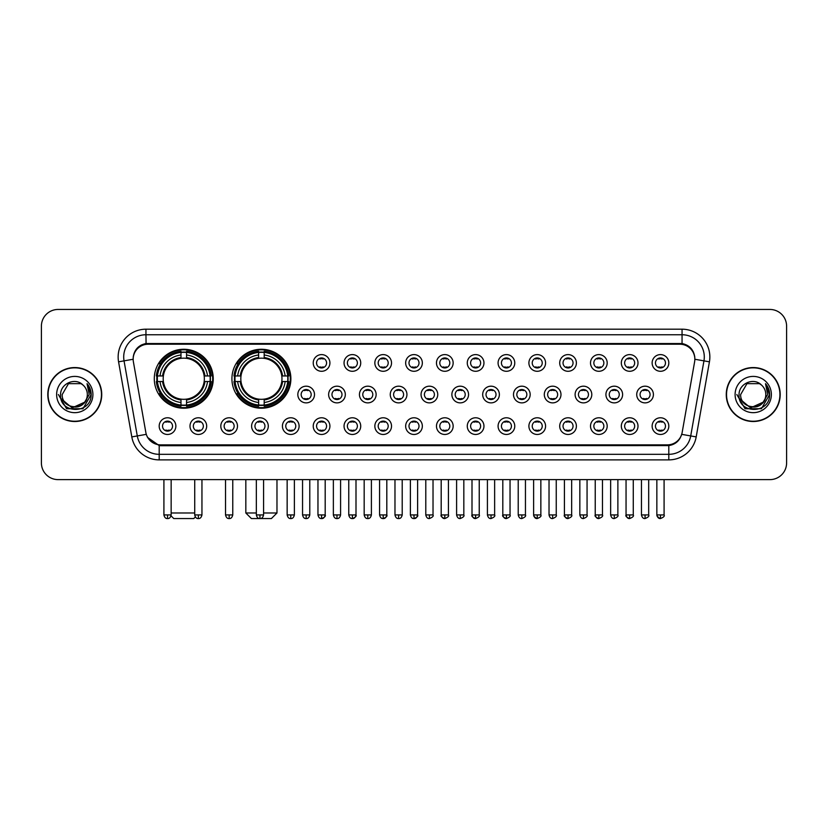<?xml version="1.0" encoding="UTF-8"?>
<svg xmlns="http://www.w3.org/2000/svg" width="828" height="828" viewBox="0 0 828 828"><rect width="100%" height="100%" fill="white"/><g stroke="black" fill="none" stroke-linecap="round" stroke-linejoin="round"><path stroke-width="1.24" d="M231.923 378.738A29.477 29.477 0 0 0 261.4 408.214A29.477 29.477 0 0 0 290.876 378.738A29.477 29.477 0 0 0 261.4 349.271A29.477 29.477 0 0 0 231.923 378.738M154.287 378.738A29.477 29.477 0 0 0 183.764 408.214A29.477 29.477 0 0 0 213.241 378.738A29.477 29.477 0 0 0 183.764 349.271A29.477 29.477 0 0 0 154.287 378.738M206.679 426.12A8.342 8.342 0 0 1 198.337 434.462A8.342 8.342 0 0 1 189.995 426.12A8.342 8.342 0 0 1 198.337 417.778A8.342 8.342 0 0 1 206.679 426.12M193.328 426.12A5.009 5.009 0 0 0 198.337 431.129A5.009 5.009 0 0 0 203.346 426.12A5.009 5.009 0 0 0 198.337 421.121A5.009 5.009 0 0 0 193.328 426.12M237.491 426.12A8.342 8.342 0 0 1 229.149 434.462A8.342 8.342 0 0 1 220.807 426.12A8.342 8.342 0 0 1 229.149 417.778A8.342 8.342 0 0 1 237.491 426.12M224.14 426.12A5.009 5.009 0 0 0 229.149 431.129A5.009 5.009 0 0 0 234.148 426.12A5.009 5.009 0 0 0 229.149 421.121A5.009 5.009 0 0 0 224.14 426.12M268.293 426.12A8.342 8.342 0 0 1 259.951 434.462A8.342 8.342 0 0 1 251.608 426.12A8.342 8.342 0 0 1 259.951 417.778A8.342 8.342 0 0 1 268.293 426.12M254.952 426.12A5.009 5.009 0 0 0 259.951 431.129A5.009 5.009 0 0 0 264.96 426.12A5.009 5.009 0 0 0 259.951 421.121A5.009 5.009 0 0 0 254.952 426.12M299.105 426.12A8.342 8.342 0 0 1 290.763 434.462A8.342 8.342 0 0 1 282.42 426.12A8.342 8.342 0 0 1 290.763 417.778A8.342 8.342 0 0 1 299.105 426.12M285.764 426.12A5.009 5.009 0 0 0 290.763 431.129A5.009 5.009 0 0 0 295.772 426.12A5.009 5.009 0 0 0 290.763 421.121A5.009 5.009 0 0 0 285.764 426.12M329.917 426.12A8.342 8.342 0 0 1 321.574 434.462A8.342 8.342 0 0 1 313.232 426.12A8.342 8.342 0 0 1 321.574 417.778A8.342 8.342 0 0 1 329.917 426.12M316.565 426.12A5.009 5.009 0 0 0 321.574 431.129A5.009 5.009 0 0 0 326.574 426.12A5.009 5.009 0 0 0 321.574 421.121A5.009 5.009 0 0 0 316.565 426.12M360.729 426.12A8.342 8.342 0 0 1 352.386 434.462A8.342 8.342 0 0 1 344.044 426.12A8.342 8.342 0 0 1 352.386 417.778A8.342 8.342 0 0 1 360.729 426.12M347.377 426.12A5.009 5.009 0 0 0 352.386 431.129A5.009 5.009 0 0 0 357.385 426.12A5.009 5.009 0 0 0 352.386 421.121A5.009 5.009 0 0 0 347.377 426.12M391.53 426.12A8.342 8.342 0 0 1 383.188 434.462A8.342 8.342 0 0 1 374.846 426.12A8.342 8.342 0 0 1 383.188 417.778A8.342 8.342 0 0 1 391.53 426.12M378.189 426.12A5.009 5.009 0 0 0 383.188 431.129A5.009 5.009 0 0 0 388.197 426.12A5.009 5.009 0 0 0 383.188 421.121A5.009 5.009 0 0 0 378.189 426.12M422.342 426.12A8.342 8.342 0 0 1 414 434.462A8.342 8.342 0 0 1 405.658 426.12A8.342 8.342 0 0 1 414 417.778A8.342 8.342 0 0 1 422.342 426.12M408.991 426.12A5.009 5.009 0 0 0 414 431.129A5.009 5.009 0 0 0 419.009 426.12A5.009 5.009 0 0 0 414 421.121A5.009 5.009 0 0 0 408.991 426.12M453.154 426.12A8.342 8.342 0 0 1 444.812 434.462A8.342 8.342 0 0 1 436.47 426.12A8.342 8.342 0 0 1 444.812 417.778A8.342 8.342 0 0 1 453.154 426.12M439.803 426.12A5.009 5.009 0 0 0 444.812 431.129A5.009 5.009 0 0 0 449.811 426.12A5.009 5.009 0 0 0 444.812 421.121A5.009 5.009 0 0 0 439.803 426.12M483.956 426.12A8.342 8.342 0 0 1 475.614 434.462A8.342 8.342 0 0 1 467.271 426.12A8.342 8.342 0 0 1 475.614 417.778A8.342 8.342 0 0 1 483.956 426.12M470.614 426.12A5.009 5.009 0 0 0 475.614 431.129A5.009 5.009 0 0 0 480.623 426.12A5.009 5.009 0 0 0 475.614 421.121A5.009 5.009 0 0 0 470.614 426.12M514.768 426.12A8.342 8.342 0 0 1 506.425 434.462A8.342 8.342 0 0 1 498.083 426.12A8.342 8.342 0 0 1 506.425 417.778A8.342 8.342 0 0 1 514.768 426.12M501.426 426.12A5.009 5.009 0 0 0 506.425 431.129A5.009 5.009 0 0 0 511.435 426.12A5.009 5.009 0 0 0 506.425 421.121A5.009 5.009 0 0 0 501.426 426.12M545.58 426.12A8.342 8.342 0 0 1 537.237 434.462A8.342 8.342 0 0 1 528.895 426.12A8.342 8.342 0 0 1 537.237 417.778A8.342 8.342 0 0 1 545.58 426.12M532.228 426.12A5.009 5.009 0 0 0 537.237 431.129A5.009 5.009 0 0 0 542.236 426.12A5.009 5.009 0 0 0 537.237 421.121A5.009 5.009 0 0 0 532.228 426.12M576.391 426.12A8.342 8.342 0 0 1 568.049 434.462A8.342 8.342 0 0 1 559.707 426.12A8.342 8.342 0 0 1 568.049 417.778A8.342 8.342 0 0 1 576.391 426.12M563.04 426.12A5.009 5.009 0 0 0 568.049 431.129A5.009 5.009 0 0 0 573.048 426.12A5.009 5.009 0 0 0 568.049 421.121A5.009 5.009 0 0 0 563.04 426.12M607.193 426.12A8.342 8.342 0 0 1 598.851 434.462A8.342 8.342 0 0 1 590.509 426.12A8.342 8.342 0 0 1 598.851 417.778A8.342 8.342 0 0 1 607.193 426.12M593.852 426.12A5.009 5.009 0 0 0 598.851 431.129A5.009 5.009 0 0 0 603.86 426.12A5.009 5.009 0 0 0 598.851 421.121A5.009 5.009 0 0 0 593.852 426.12M638.005 426.12A8.342 8.342 0 0 1 629.663 434.462A8.342 8.342 0 0 1 621.321 426.12A8.342 8.342 0 0 1 629.663 417.778A8.342 8.342 0 0 1 638.005 426.12M624.654 426.12A5.009 5.009 0 0 0 629.663 431.129A5.009 5.009 0 0 0 634.672 426.12A5.009 5.009 0 0 0 629.663 421.121A5.009 5.009 0 0 0 624.654 426.12M668.817 426.12A8.342 8.342 0 0 1 660.475 434.462A8.342 8.342 0 0 1 652.133 426.12A8.342 8.342 0 0 1 660.475 417.778A8.342 8.342 0 0 1 668.817 426.12M655.465 426.12A5.009 5.009 0 0 0 660.475 431.129A5.009 5.009 0 0 0 665.474 426.12A5.009 5.009 0 0 0 660.475 421.121A5.009 5.009 0 0 0 655.465 426.12M175.867 426.12A8.342 8.342 0 0 1 167.525 434.462A8.342 8.342 0 0 1 159.183 426.12A8.342 8.342 0 0 1 167.525 417.778A8.342 8.342 0 0 1 175.867 426.12M162.526 426.12A5.009 5.009 0 0 0 167.525 431.129A5.009 5.009 0 0 0 172.534 426.12A5.009 5.009 0 0 0 167.525 421.121A5.009 5.009 0 0 0 162.526 426.12M314.505 394.532A8.342 8.342 0 0 1 306.163 402.874A8.342 8.342 0 0 1 297.832 394.532A8.342 8.342 0 0 1 306.163 386.19A8.342 8.342 0 0 1 314.505 394.532M301.164 394.532A5.009 5.009 0 0 0 306.163 399.541A5.009 5.009 0 0 0 311.173 394.532A5.009 5.009 0 0 0 306.163 389.533A5.009 5.009 0 0 0 301.164 394.532M345.317 394.532A8.342 8.342 0 0 1 336.975 402.874A8.342 8.342 0 0 1 328.633 394.532A8.342 8.342 0 0 1 336.975 386.19A8.342 8.342 0 0 1 345.317 394.532M331.976 394.532A5.009 5.009 0 0 0 336.975 399.541A5.009 5.009 0 0 0 341.985 394.532A5.009 5.009 0 0 0 336.975 389.533A5.009 5.009 0 0 0 331.976 394.532M376.129 394.532A8.342 8.342 0 0 1 367.787 402.874A8.342 8.342 0 0 1 359.445 394.532A8.342 8.342 0 0 1 367.787 386.19A8.342 8.342 0 0 1 376.129 394.532M362.778 394.532A5.009 5.009 0 0 0 367.787 399.541A5.009 5.009 0 0 0 372.797 394.532A5.009 5.009 0 0 0 367.787 389.533A5.009 5.009 0 0 0 362.778 394.532M406.941 394.532A8.342 8.342 0 0 1 398.599 402.874A8.342 8.342 0 0 1 390.257 394.532A8.342 8.342 0 0 1 398.599 386.19A8.342 8.342 0 0 1 406.941 394.532M393.59 394.532A5.009 5.009 0 0 0 398.599 399.541A5.009 5.009 0 0 0 403.598 394.532A5.009 5.009 0 0 0 398.599 389.533A5.009 5.009 0 0 0 393.59 394.532M437.743 394.532A8.342 8.342 0 0 1 429.401 402.874A8.342 8.342 0 0 1 421.059 394.532A8.342 8.342 0 0 1 429.401 386.19A8.342 8.342 0 0 1 437.743 394.532M424.402 394.532A5.009 5.009 0 0 0 429.401 399.541A5.009 5.009 0 0 0 434.41 394.532A5.009 5.009 0 0 0 429.401 389.533A5.009 5.009 0 0 0 424.402 394.532M468.555 394.532A8.342 8.342 0 0 1 460.213 402.874A8.342 8.342 0 0 1 451.871 394.532A8.342 8.342 0 0 1 460.213 386.19A8.342 8.342 0 0 1 468.555 394.532M455.203 394.532A5.009 5.009 0 0 0 460.213 399.541A5.009 5.009 0 0 0 465.222 394.532A5.009 5.009 0 0 0 460.213 389.533A5.009 5.009 0 0 0 455.203 394.532M499.367 394.532A8.342 8.342 0 0 1 491.025 402.874A8.342 8.342 0 0 1 482.683 394.532A8.342 8.342 0 0 1 491.025 386.19A8.342 8.342 0 0 1 499.367 394.532M486.015 394.532A5.009 5.009 0 0 0 491.025 399.541A5.009 5.009 0 0 0 496.024 394.532A5.009 5.009 0 0 0 491.025 389.533A5.009 5.009 0 0 0 486.015 394.532M530.168 394.532A8.342 8.342 0 0 1 521.837 402.874A8.342 8.342 0 0 1 513.495 394.532A8.342 8.342 0 0 1 521.837 386.19A8.342 8.342 0 0 1 530.168 394.532M516.827 394.532A5.009 5.009 0 0 0 521.837 399.541A5.009 5.009 0 0 0 526.836 394.532A5.009 5.009 0 0 0 521.837 389.533A5.009 5.009 0 0 0 516.827 394.532M560.98 394.532A8.342 8.342 0 0 1 552.638 402.874A8.342 8.342 0 0 1 544.296 394.532A8.342 8.342 0 0 1 552.638 386.19A8.342 8.342 0 0 1 560.98 394.532M547.639 394.532A5.009 5.009 0 0 0 552.638 399.541A5.009 5.009 0 0 0 557.648 394.532A5.009 5.009 0 0 0 552.638 389.533A5.009 5.009 0 0 0 547.639 394.532M591.792 394.532A8.342 8.342 0 0 1 583.45 402.874A8.342 8.342 0 0 1 575.108 394.532A8.342 8.342 0 0 1 583.45 386.19A8.342 8.342 0 0 1 591.792 394.532M578.441 394.532A5.009 5.009 0 0 0 583.45 399.541A5.009 5.009 0 0 0 588.46 394.532A5.009 5.009 0 0 0 583.45 389.533A5.009 5.009 0 0 0 578.441 394.532M622.604 394.532A8.342 8.342 0 0 1 614.262 402.874A8.342 8.342 0 0 1 605.92 394.532A8.342 8.342 0 0 1 614.262 386.19A8.342 8.342 0 0 1 622.604 394.532M609.253 394.532A5.009 5.009 0 0 0 614.262 399.541A5.009 5.009 0 0 0 619.261 394.532A5.009 5.009 0 0 0 614.262 389.533A5.009 5.009 0 0 0 609.253 394.532M653.406 394.532A8.342 8.342 0 0 1 645.064 402.874A8.342 8.342 0 0 1 636.722 394.532A8.342 8.342 0 0 1 645.064 386.19A8.342 8.342 0 0 1 653.406 394.532M640.065 394.532A5.009 5.009 0 0 0 645.064 399.541A5.009 5.009 0 0 0 650.073 394.532A5.009 5.009 0 0 0 645.064 389.533A5.009 5.009 0 0 0 640.065 394.532M329.917 362.943A8.342 8.342 0 0 1 321.574 371.286A8.342 8.342 0 0 1 313.232 362.943A8.342 8.342 0 0 1 321.574 354.601A8.342 8.342 0 0 1 329.917 362.943M316.565 362.943A5.009 5.009 0 0 0 321.574 367.953A5.009 5.009 0 0 0 326.574 362.943A5.009 5.009 0 0 0 321.574 357.944A5.009 5.009 0 0 0 316.565 362.943M360.729 362.943A8.342 8.342 0 0 1 352.386 371.286A8.342 8.342 0 0 1 344.044 362.943A8.342 8.342 0 0 1 352.386 354.601A8.342 8.342 0 0 1 360.729 362.943M347.377 362.943A5.009 5.009 0 0 0 352.386 367.953A5.009 5.009 0 0 0 357.385 362.943A5.009 5.009 0 0 0 352.386 357.944A5.009 5.009 0 0 0 347.377 362.943M391.53 362.943A8.342 8.342 0 0 1 383.188 371.286A8.342 8.342 0 0 1 374.846 362.943A8.342 8.342 0 0 1 383.188 354.601A8.342 8.342 0 0 1 391.53 362.943M378.189 362.943A5.009 5.009 0 0 0 383.188 367.953A5.009 5.009 0 0 0 388.197 362.943A5.009 5.009 0 0 0 383.188 357.944A5.009 5.009 0 0 0 378.189 362.943M422.342 362.943A8.342 8.342 0 0 1 414 371.286A8.342 8.342 0 0 1 405.658 362.943A8.342 8.342 0 0 1 414 354.601A8.342 8.342 0 0 1 422.342 362.943M408.991 362.943A5.009 5.009 0 0 0 414 367.953A5.009 5.009 0 0 0 419.009 362.943A5.009 5.009 0 0 0 414 357.944A5.009 5.009 0 0 0 408.991 362.943M453.154 362.943A8.342 8.342 0 0 1 444.812 371.286A8.342 8.342 0 0 1 436.47 362.943A8.342 8.342 0 0 1 444.812 354.601A8.342 8.342 0 0 1 453.154 362.943M439.803 362.943A5.009 5.009 0 0 0 444.812 367.953A5.009 5.009 0 0 0 449.811 362.943A5.009 5.009 0 0 0 444.812 357.944A5.009 5.009 0 0 0 439.803 362.943M483.956 362.943A8.342 8.342 0 0 1 475.614 371.286A8.342 8.342 0 0 1 467.271 362.943A8.342 8.342 0 0 1 475.614 354.601A8.342 8.342 0 0 1 483.956 362.943M470.614 362.943A5.009 5.009 0 0 0 475.614 367.953A5.009 5.009 0 0 0 480.623 362.943A5.009 5.009 0 0 0 475.614 357.944A5.009 5.009 0 0 0 470.614 362.943M514.768 362.943A8.342 8.342 0 0 1 506.425 371.286A8.342 8.342 0 0 1 498.083 362.943A8.342 8.342 0 0 1 506.425 354.601A8.342 8.342 0 0 1 514.768 362.943M501.426 362.943A5.009 5.009 0 0 0 506.425 367.953A5.009 5.009 0 0 0 511.435 362.943A5.009 5.009 0 0 0 506.425 357.944A5.009 5.009 0 0 0 501.426 362.943M545.58 362.943A8.342 8.342 0 0 1 537.237 371.286A8.342 8.342 0 0 1 528.895 362.943A8.342 8.342 0 0 1 537.237 354.601A8.342 8.342 0 0 1 545.58 362.943M532.228 362.943A5.009 5.009 0 0 0 537.237 367.953A5.009 5.009 0 0 0 542.236 362.943A5.009 5.009 0 0 0 537.237 357.944A5.009 5.009 0 0 0 532.228 362.943M576.391 362.943A8.342 8.342 0 0 1 568.049 371.286A8.342 8.342 0 0 1 559.707 362.943A8.342 8.342 0 0 1 568.049 354.601A8.342 8.342 0 0 1 576.391 362.943M563.04 362.943A5.009 5.009 0 0 0 568.049 367.953A5.009 5.009 0 0 0 573.048 362.943A5.009 5.009 0 0 0 568.049 357.944A5.009 5.009 0 0 0 563.04 362.943M607.193 362.943A8.342 8.342 0 0 1 598.851 371.286A8.342 8.342 0 0 1 590.509 362.943A8.342 8.342 0 0 1 598.851 354.601A8.342 8.342 0 0 1 607.193 362.943M593.852 362.943A5.009 5.009 0 0 0 598.851 367.953A5.009 5.009 0 0 0 603.86 362.943A5.009 5.009 0 0 0 598.851 357.944A5.009 5.009 0 0 0 593.852 362.943M638.005 362.943A8.342 8.342 0 0 1 629.663 371.286A8.342 8.342 0 0 1 621.321 362.943A8.342 8.342 0 0 1 629.663 354.601A8.342 8.342 0 0 1 638.005 362.943M624.654 362.943A5.009 5.009 0 0 0 629.663 367.953A5.009 5.009 0 0 0 634.672 362.943A5.009 5.009 0 0 0 629.663 357.944A5.009 5.009 0 0 0 624.654 362.943M668.817 362.943A8.342 8.342 0 0 1 660.475 371.286A8.342 8.342 0 0 1 652.133 362.943A8.342 8.342 0 0 1 660.475 354.601A8.342 8.342 0 0 1 668.817 362.943M655.465 362.943A5.009 5.009 0 0 0 660.475 367.953A5.009 5.009 0 0 0 665.474 362.943A5.009 5.009 0 0 0 660.475 357.944A5.009 5.009 0 0 0 655.465 362.943M133.391 361.826A15.018 15.018 0 0 1 148.171 344.21L679.829 344.21A15.018 15.018 0 0 1 694.609 361.826L682.158 432.454A15.018 15.018 0 0 1 667.368 444.864L160.632 444.864A15.018 15.018 0 0 1 145.842 432.454L133.391 361.826M156.937 381.522A26.972 26.972 0 0 1 156.937 375.964M234.572 381.522A26.972 26.972 0 0 1 234.572 375.964M47.796 394.532A26.972 26.972 0 0 0 74.768 421.504A26.972 26.972 0 0 0 101.74 394.532A26.972 26.972 0 0 0 74.768 367.56A26.972 26.972 0 0 0 47.796 394.532M726.26 394.532A26.972 26.972 0 0 0 753.232 421.504A26.972 26.972 0 0 0 780.204 394.532A26.972 26.972 0 0 0 753.232 367.56A26.972 26.972 0 0 0 726.26 394.532M133.225 357.003L133.184 359.248L133.225 357.003C134.384 349.602 138.628 345.121 145.945 343.537L682.055 343.537C689.362 345.11 693.605 349.592 694.775 357.003L694.816 359.248M145.945 329.192L682.055 329.192A27.81 27.81 0 0 1 709.43 361.826L696.193 436.905A27.81 27.81 0 0 1 668.807 459.882L159.193 459.882A27.81 27.81 0 0 1 131.807 436.905L118.57 361.826A27.81 27.81 0 0 1 145.945 329.192L145.945 334.75L682.055 334.75A22.242 22.242 0 0 1 703.955 360.863L690.718 435.932A22.242 22.242 0 0 1 668.807 454.324L159.193 454.324A22.242 22.242 0 0 1 137.282 435.932L124.045 360.863A22.242 22.242 0 0 1 145.945 334.75L146.07 343.516M137.231 348.102L141.226 345.079M141.36 345.007L145.242 343.661M668.807 459.882L668.807 445.599C675.42 444.501 679.695 440.744 681.641 434.338C679.705 440.744 675.431 444.491 668.807 445.599L160.922 445.702L159.193 445.599L147.477 437.36M693.336 351.848L694.775 357.003M786.6 326.128A16.684 16.684 0 0 0 769.916 309.455L58.084 309.455A16.684 16.684 0 0 0 41.4 326.128L41.4 462.935A16.684 16.684 0 0 0 58.084 479.619L769.916 479.619A16.684 16.684 0 0 0 786.6 462.935L786.6 326.128L786.6 462.935M681.703 434.348L690.718 435.932L703.955 360.863L709.43 361.826M41.4 326.128L41.4 462.935M769.916 309.455L58.084 309.455M58.084 479.619L769.916 479.619M101.461 394.532A26.693 26.693 0 0 0 74.768 367.839A26.693 26.693 0 0 0 48.076 394.532A26.693 26.693 0 0 0 74.768 421.235A26.693 26.693 0 0 0 101.461 394.532M85.201 401.942L72.088 407.883L60.972 398.61M87.333 394.532C88.11 410.75 61.427 410.75 62.203 394.532L68.486 383.654L81.051 383.654L82.997 385.041C75.286 376.957 60.434 383.612 60.579 394.532C59.161 413.938 90.625 414.445 91.132 395.474L91.163 394.532C91.111 390.412 89.745 386.79 87.043 383.674L89.207 394.532L84.394 402.615A12.565 12.565 0 0 0 87.333 394.532C88.11 410.75 61.427 410.75 62.203 394.532L68.486 383.654L81.051 383.654L82.997 385.041L81.051 383.654L68.486 383.654L62.203 394.532C61.427 410.75 88.11 410.75 87.333 394.532A12.565 12.565 0 0 0 82.997 385.041M84.394 402.615C77.728 411.63 61.541 405.865 62.203 394.532M56.635 394.532A18.133 18.133 0 0 0 74.768 412.665A18.133 18.133 0 0 0 92.902 394.532A18.133 18.133 0 0 0 74.768 376.409A18.133 18.133 0 0 0 56.635 394.532M87.043 383.674L91.152 395.008L90.387 389.574L91.152 395.008L90.387 389.574L91.152 395.008L87.168 383.809L91.152 395.008L87.168 383.809L91.163 394.532L82.966 408.732L66.571 408.732L58.374 394.532M87.168 383.809L91.152 395.018M779.924 394.532A26.693 26.693 0 0 0 753.232 367.839A26.693 26.693 0 0 0 726.539 394.532A26.693 26.693 0 0 0 753.232 421.235A26.693 26.693 0 0 0 779.924 394.532M763.664 401.942L750.551 407.883L739.435 398.61M765.796 394.532C766.573 410.75 739.89 410.75 740.667 394.532L746.949 383.654L759.514 383.654L761.47 385.041C753.749 376.957 738.907 383.612 739.042 394.532C737.634 413.938 769.088 414.445 769.595 395.474L769.626 394.532C769.574 390.412 768.208 386.79 765.507 383.674L767.68 394.532L762.867 402.615A12.565 12.565 0 0 0 765.796 394.532C766.573 410.75 739.89 410.75 740.667 394.532L746.949 383.654L759.514 383.654L761.47 385.041L759.514 383.654L746.949 383.654L740.667 394.532C739.89 410.75 766.573 410.75 765.796 394.532A12.565 12.565 0 0 0 761.47 385.041M762.867 402.615C756.192 411.63 740.015 405.865 740.667 394.532M735.098 394.532A18.133 18.133 0 0 0 753.232 412.665A18.133 18.133 0 0 0 771.365 394.532A18.133 18.133 0 0 0 753.232 376.409A18.133 18.133 0 0 0 735.098 394.532M765.507 383.674L769.616 395.008L768.85 389.574L769.616 395.008L768.85 389.574L769.616 395.008L765.631 383.809L769.616 395.008L765.631 383.809L769.626 394.532L761.429 408.732L745.034 408.732L736.837 394.532M765.631 383.809L769.616 395.018M195.356 516.972L193.773 518.545L173.756 518.545L171.034 515.823M171.148 512.987L194.725 512.987M186.548 405.068L186.548 406.186A27.583 27.583 0 0 0 211.212 381.522L210.095 381.522A26.475 26.475 0 0 1 186.548 405.068L186.548 402.491A23.909 23.909 0 0 0 207.517 381.522L204.154 381.522A20.576 20.576 0 0 0 186.548 358.358L186.548 352.417A26.475 26.475 0 0 1 210.095 375.964L211.212 375.964A27.583 27.583 0 0 0 186.548 351.3L186.548 352.417M157.444 381.522L156.326 381.522A27.583 27.583 0 0 0 180.99 406.186L180.99 405.068A26.475 26.475 0 0 1 157.444 381.522L160.011 381.522A23.909 23.909 0 0 0 180.99 402.491L180.99 399.127A20.576 20.576 0 0 0 204.154 381.522L204.971 381.522A21.393 21.393 0 0 1 186.548 399.955L186.548 402.491M180.99 352.417L180.99 351.3A27.583 27.583 0 0 0 156.326 375.964L157.444 375.964A26.475 26.475 0 0 1 180.99 352.417L180.99 354.995A23.909 23.909 0 0 0 160.011 375.964L163.375 375.964A20.576 20.576 0 0 0 180.99 399.127L180.99 399.955A21.393 21.393 0 0 1 162.557 381.522L160.011 381.522M157.496 381.522A26.413 26.413 0 0 1 157.496 375.964M186.548 352.469A26.413 26.413 0 0 0 180.99 352.469M210.033 375.964A26.413 26.413 0 0 1 210.033 381.522M210.095 375.964L207.517 375.964A23.909 23.909 0 0 0 186.548 354.995M207.517 381.522L210.095 381.522M180.99 402.491L180.99 405.068M204.154 375.964L207.517 375.964M204.154 381.522A20.576 20.576 0 0 1 186.548 399.127L186.548 399.955M180.99 399.127A20.576 20.576 0 0 1 163.375 381.522L162.557 381.522M186.548 405.006A26.413 26.413 0 0 1 180.99 405.006M160.011 375.964L157.444 375.964M180.99 358.317L180.99 354.995M186.548 358.358A20.576 20.576 0 0 0 163.375 375.964L162.557 375.964A21.393 21.393 0 0 1 180.99 357.53M186.548 358.317L186.548 357.53A21.393 21.393 0 0 1 204.971 375.964M160.632 363.73L159.048 363.73A28.918 28.918 0 0 1 212.682 378.738A28.918 28.918 0 0 1 159.048 393.755L160.632 393.755M263.573 512.987L276.976 512.987L271.408 518.545L251.391 518.545L245.833 512.987L256.338 512.987M264.184 405.068L264.184 406.186A27.583 27.583 0 0 0 288.848 381.522L287.73 381.522A26.475 26.475 0 0 1 264.184 405.068L264.184 402.491A23.909 23.909 0 0 0 285.153 381.522L281.789 381.522A20.576 20.576 0 0 0 264.184 358.358L264.184 352.417A26.475 26.475 0 0 1 287.73 375.964L288.848 375.964A27.583 27.583 0 0 0 264.184 351.3L264.184 352.417M235.08 381.522L233.962 381.522A27.583 27.583 0 0 0 258.615 406.186L258.615 405.068A26.475 26.475 0 0 1 235.08 381.522L237.646 381.522A23.909 23.909 0 0 0 258.615 402.491L258.615 399.127A20.576 20.576 0 0 0 281.789 381.522L282.607 381.522A21.393 21.393 0 0 1 264.184 399.955L264.184 402.491M258.615 352.417L258.615 351.3A27.583 27.583 0 0 0 233.962 375.964L235.08 375.964A26.475 26.475 0 0 1 258.615 352.417L258.615 354.995A23.909 23.909 0 0 0 237.646 375.964L241.01 375.964A20.576 20.576 0 0 0 258.615 399.127L258.615 399.955A21.393 21.393 0 0 1 240.192 381.522L237.646 381.522M235.131 381.522A26.413 26.413 0 0 1 235.131 375.964M264.184 352.469A26.413 26.413 0 0 0 258.615 352.469M287.668 375.964A26.413 26.413 0 0 1 287.668 381.522M287.73 375.964L285.153 375.964A23.909 23.909 0 0 0 264.184 354.995M285.153 381.522L287.73 381.522M258.615 402.491L258.615 405.068M281.789 375.964L285.153 375.964M281.789 381.522A20.576 20.576 0 0 1 264.184 399.127L264.184 399.955M258.615 399.127A20.576 20.576 0 0 1 241.01 381.522L240.192 381.522M264.184 405.006A26.413 26.413 0 0 1 258.615 405.006M237.646 375.964L235.08 375.964M258.615 358.317L258.615 354.995M264.184 358.358A20.576 20.576 0 0 0 241.01 375.964L240.192 375.964A21.393 21.393 0 0 1 258.615 357.53M264.184 358.317L264.184 357.53A21.393 21.393 0 0 1 282.607 375.964M238.267 363.73L236.684 363.73A28.918 28.918 0 0 1 290.317 378.738A28.918 28.918 0 0 1 236.684 393.755L238.267 393.755M319.908 367.663L319.908 366.876A4.264 4.264 0 0 0 323.241 366.876L323.241 367.663M323.241 358.234L323.241 359.021A4.264 4.264 0 0 0 319.908 359.021L319.908 358.234M350.71 367.663L350.71 366.876A4.264 4.264 0 0 0 354.053 366.876L354.053 367.663M354.053 358.234L354.053 359.021A4.264 4.264 0 0 0 350.71 359.021L350.71 358.234M381.522 367.663L381.522 366.876A4.264 4.264 0 0 0 384.854 366.876L384.854 367.663M384.854 358.234L384.854 359.021A4.264 4.264 0 0 0 381.522 359.021L381.522 358.234M412.334 367.663L412.334 366.876A4.264 4.264 0 0 0 415.666 366.876L415.666 367.663M415.666 358.234L415.666 359.021A4.264 4.264 0 0 0 412.334 359.021L412.334 358.234M443.146 367.663L443.146 366.876A4.264 4.264 0 0 0 446.478 366.876L446.478 367.663M446.478 358.234L446.478 359.021A4.264 4.264 0 0 0 443.146 359.021L443.146 358.234M473.947 367.663L473.947 366.876A4.264 4.264 0 0 0 477.29 366.876L477.29 367.663M477.29 358.234L477.29 359.021A4.264 4.264 0 0 0 473.947 359.021L473.947 358.234M504.759 367.663L504.759 366.876A4.264 4.264 0 0 0 508.092 366.876L508.092 367.663M508.092 358.234L508.092 359.021A4.264 4.264 0 0 0 504.759 359.021L504.759 358.234M535.571 367.663L535.571 366.876A4.264 4.264 0 0 0 538.904 366.876L538.904 367.663M538.904 358.234L538.904 359.021A4.264 4.264 0 0 0 535.571 359.021L535.571 358.234M566.373 367.663L566.373 366.876A4.264 4.264 0 0 0 569.716 366.876L569.716 367.663M569.716 358.234L569.716 359.021A4.264 4.264 0 0 0 566.373 359.021L566.373 358.234M597.185 367.663L597.185 366.876A4.264 4.264 0 0 0 600.517 366.876L600.517 367.663M600.517 358.234L600.517 359.021A4.264 4.264 0 0 0 597.185 359.021L597.185 358.234M627.997 367.663L627.997 366.876A4.264 4.264 0 0 0 631.329 366.876L631.329 367.663M631.329 358.234L631.329 359.021A4.264 4.264 0 0 0 627.997 359.021L627.997 358.234M658.809 367.663L658.809 366.876A4.264 4.264 0 0 0 662.141 366.876L662.141 367.663M662.141 358.234L662.141 359.021A4.264 4.264 0 0 0 658.809 359.021L658.809 358.234M304.497 399.251L304.497 398.465A4.264 4.264 0 0 0 307.84 398.465L307.84 399.251M307.84 389.812L307.84 390.609A4.264 4.264 0 0 0 304.497 390.609L304.497 389.812M335.309 399.251L335.309 398.465A4.264 4.264 0 0 0 338.642 398.465L338.642 399.251M338.642 389.812L338.642 390.609A4.264 4.264 0 0 0 335.309 390.609L335.309 389.812M366.121 399.251L366.121 398.465A4.264 4.264 0 0 0 369.454 398.465L369.454 399.251M369.454 389.812L369.454 390.609A4.264 4.264 0 0 0 366.121 390.609L366.121 389.812M396.922 399.251L396.922 398.465A4.264 4.264 0 0 0 400.266 398.465L400.266 399.251M400.266 389.812L400.266 390.609A4.264 4.264 0 0 0 396.922 390.609L396.922 389.812M427.734 399.251L427.734 398.465A4.264 4.264 0 0 0 431.077 398.465L431.077 399.251M431.077 389.812L431.077 390.609A4.264 4.264 0 0 0 427.734 390.609L427.734 389.812M458.546 399.251L458.546 398.465A4.264 4.264 0 0 0 461.879 398.465L461.879 399.251M461.879 389.812L461.879 390.609A4.264 4.264 0 0 0 458.546 390.609L458.546 389.812M489.358 399.251L489.358 398.465A4.264 4.264 0 0 0 492.691 398.465L492.691 399.251M492.691 389.812L492.691 390.609A4.264 4.264 0 0 0 489.358 390.609L489.358 389.812M520.16 399.251L520.16 398.465A4.264 4.264 0 0 0 523.503 398.465L523.503 399.251M523.503 389.812L523.503 390.609A4.264 4.264 0 0 0 520.16 390.609L520.16 389.812M550.972 399.251L550.972 398.465A4.264 4.264 0 0 0 554.305 398.465L554.305 399.251M554.305 389.812L554.305 390.609A4.264 4.264 0 0 0 550.972 390.609L550.972 389.812M581.784 399.251L581.784 398.465A4.264 4.264 0 0 0 585.117 398.465L585.117 399.251M585.117 389.812L585.117 390.609A4.264 4.264 0 0 0 581.784 390.609L581.784 389.812M612.585 399.251L612.585 398.465A4.264 4.264 0 0 0 615.928 398.465L615.928 399.251M615.928 389.812L615.928 390.609A4.264 4.264 0 0 0 612.585 390.609L612.585 389.812M643.397 399.251L643.397 398.465A4.264 4.264 0 0 0 646.74 398.465L646.74 399.251M646.74 389.812L646.74 390.609A4.264 4.264 0 0 0 643.397 390.609L643.397 389.812M165.859 430.839L165.859 430.053A4.264 4.264 0 0 0 169.191 430.053L169.191 430.839M169.191 421.4L169.191 422.197A4.264 4.264 0 0 0 165.859 422.197L165.859 421.4M196.671 430.839L196.671 430.053A4.264 4.264 0 0 0 200.003 430.053L200.003 430.839M200.003 421.4L200.003 422.197A4.264 4.264 0 0 0 196.671 422.197L196.671 421.4M227.483 430.839L227.483 430.053A4.264 4.264 0 0 0 230.815 430.053L230.815 430.839M230.815 421.4L230.815 422.197A4.264 4.264 0 0 0 227.483 422.197L227.483 421.4M258.284 430.839L258.284 430.053A4.264 4.264 0 0 0 261.627 430.053L261.627 430.839M261.627 421.4L261.627 422.197A4.264 4.264 0 0 0 258.284 422.197L258.284 421.4M289.096 430.839L289.096 430.053A4.264 4.264 0 0 0 292.429 430.053L292.429 430.839M292.429 421.4L292.429 422.197A4.264 4.264 0 0 0 289.096 422.197L289.096 421.4M319.908 430.839L319.908 430.053A4.264 4.264 0 0 0 323.241 430.053L323.241 430.839M323.241 421.4L323.241 422.197A4.264 4.264 0 0 0 319.908 422.197L319.908 421.4M350.71 430.839L350.71 430.053A4.264 4.264 0 0 0 354.053 430.053L354.053 430.839M354.053 421.4L354.053 422.197A4.264 4.264 0 0 0 350.71 422.197L350.71 421.4M381.522 430.839L381.522 430.053A4.264 4.264 0 0 0 384.854 430.053L384.854 430.839M384.854 421.4L384.854 422.197A4.264 4.264 0 0 0 381.522 422.197L381.522 421.4M412.334 430.839L412.334 430.053A4.264 4.264 0 0 0 415.666 430.053L415.666 430.839M415.666 421.4L415.666 422.197A4.264 4.264 0 0 0 412.334 422.197L412.334 421.4M443.146 430.839L443.146 430.053A4.264 4.264 0 0 0 446.478 430.053L446.478 430.839M446.478 421.4L446.478 422.197A4.264 4.264 0 0 0 443.146 422.197L443.146 421.4M473.947 430.839L473.947 430.053A4.264 4.264 0 0 0 477.29 430.053L477.29 430.839M477.29 421.4L477.29 422.197A4.264 4.264 0 0 0 473.947 422.197L473.947 421.4M504.759 430.839L504.759 430.053A4.264 4.264 0 0 0 508.092 430.053L508.092 430.839M508.092 421.4L508.092 422.197A4.264 4.264 0 0 0 504.759 422.197L504.759 421.4M535.571 430.839L535.571 430.053A4.264 4.264 0 0 0 538.904 430.053L538.904 430.839M538.904 421.4L538.904 422.197A4.264 4.264 0 0 0 535.571 422.197L535.571 421.4M566.373 430.839L566.373 430.053A4.264 4.264 0 0 0 569.716 430.053L569.716 430.839M569.716 421.4L569.716 422.197A4.264 4.264 0 0 0 566.373 422.197L566.373 421.4M597.185 430.839L597.185 430.053A4.264 4.264 0 0 0 600.517 430.053L600.517 430.839M600.517 421.4L600.517 422.197A4.264 4.264 0 0 0 597.185 422.197L597.185 421.4M627.997 430.839L627.997 430.053A4.264 4.264 0 0 0 631.329 430.053L631.329 430.839M631.329 421.4L631.329 422.197A4.264 4.264 0 0 0 627.997 422.197L627.997 421.4M658.809 430.839L658.809 430.053A4.264 4.264 0 0 0 662.141 430.053L662.141 430.839M662.141 421.4L662.141 422.197A4.264 4.264 0 0 0 658.809 422.197L658.809 421.4M682.055 329.192L682.055 343.537M118.57 361.826L124.045 360.863A22.242 22.242 0 0 1 123.703 357.003M124.045 360.863L133.163 359.248M159.193 459.882L159.193 445.599M131.807 436.905L146.297 434.348M694.837 359.248L703.955 360.863M690.718 435.932L696.193 436.905M180.99 405.265A26.662 26.662 0 0 0 186.548 405.265M210.281 381.522A26.662 26.662 0 0 0 210.281 375.964M186.548 352.221A26.662 26.662 0 0 0 180.99 352.221M258.615 405.265A26.662 26.662 0 0 0 264.184 405.265M287.916 381.522A26.662 26.662 0 0 0 287.916 375.964M264.184 352.221A26.662 26.662 0 0 0 258.615 352.221M306.163 514.933L302.551 514.933C303.183 517.51 304.394 518.721 306.163 518.545L306.163 514.933L309.786 514.933L309.786 479.619M336.975 514.933L333.363 514.933C333.994 517.51 335.195 518.721 336.975 518.545L336.975 514.933L340.587 514.933L340.587 479.619M367.787 514.933L364.175 514.933C364.806 517.51 366.007 518.721 367.787 518.545L367.787 514.933L371.399 514.933L371.399 479.619M398.599 514.933L394.977 514.933C395.608 517.51 396.819 518.721 398.599 518.545L398.599 514.933L402.211 514.933L402.211 479.619M429.401 514.933L425.789 514.933C426.42 517.51 427.621 518.721 429.401 518.545L429.401 514.933L433.023 514.933L433.023 479.619M460.213 514.933L456.601 514.933C457.232 517.51 458.433 518.721 460.213 518.545L460.213 514.933L463.825 514.933L463.825 479.619M491.025 514.933L487.413 514.933C488.034 517.51 489.244 518.721 491.025 518.545L491.025 514.933L494.637 514.933L494.637 479.619M521.837 514.933L518.214 514.933C518.846 517.51 520.056 518.721 521.837 518.545L521.837 514.933L525.449 514.933L525.449 479.619M552.638 514.933L549.026 514.933C549.657 517.51 550.858 518.721 552.638 518.545L552.638 514.933L556.25 514.933L556.25 479.619M583.45 514.933L579.838 514.933C580.469 517.51 581.67 518.721 583.45 518.545L583.45 514.933L587.062 514.933L587.062 479.619M614.262 514.933L610.64 514.933C611.271 517.51 612.482 518.721 614.262 518.545L614.262 514.933L617.874 514.933L617.874 479.619M645.064 514.933L641.452 514.933C642.083 517.51 643.284 518.721 645.064 518.545L645.064 514.933L648.686 514.933L648.686 479.619M167.525 514.933L163.913 514.933C164.544 517.51 165.745 518.721 167.525 518.545L167.525 514.933L171.148 514.933L171.148 479.619M198.337 514.933L194.725 514.933C195.356 517.51 196.557 518.721 198.337 518.545L198.337 514.933L201.949 514.933L201.949 479.619M229.149 514.933L225.526 514.933C226.158 517.51 227.369 518.721 229.149 518.545L229.149 514.933L232.761 514.933L232.761 479.619M259.951 514.933L256.338 514.933C256.97 517.51 258.181 518.721 259.951 518.545L259.951 514.933L263.573 514.933L263.573 479.619M290.763 514.933L287.15 514.933C287.782 517.51 288.982 518.721 290.763 518.545L290.763 514.933L294.375 514.933L294.375 479.619M321.574 514.933L317.962 514.933C318.594 517.51 319.794 518.721 321.574 518.545L321.574 514.933L325.187 514.933C325.921 516.092 324.721 517.293 321.574 518.545C323.355 518.721 324.555 517.51 325.187 514.933L325.187 479.619M352.386 514.933L348.764 514.933C349.395 517.51 350.606 518.721 352.386 518.545L352.386 514.933L355.999 514.933C356.733 516.092 355.522 517.293 352.386 518.545C354.156 518.721 355.367 517.51 355.999 514.933L355.999 479.619M383.188 514.933L379.576 514.933C380.207 517.51 381.408 518.721 383.188 518.545L383.188 514.933L386.811 514.933C387.535 516.092 386.334 517.293 383.188 518.545C384.968 518.721 386.179 517.51 386.811 514.933L386.811 479.619M414 514.933L410.388 514.933L410.388 479.619L410.388 514.933C411.019 517.51 412.22 518.721 414 518.545L414 514.933L417.612 514.933C418.347 516.092 417.146 517.293 414 518.545C415.78 518.721 416.981 517.51 417.612 514.933L417.612 479.619M444.812 514.933L441.189 514.933C440.465 516.092 441.666 517.293 444.812 518.545L444.812 514.933L448.424 514.933L448.424 479.619M475.614 514.933L472.001 514.933C471.267 516.092 472.477 517.293 475.614 518.545L475.614 514.933L479.236 514.933L479.236 479.619M506.425 514.933L502.813 514.933C502.078 516.092 503.279 517.293 506.425 518.545L506.425 514.933L510.038 514.933L510.038 479.619M533.625 479.619L533.625 514.933C534.257 517.51 535.457 518.721 537.237 518.545L537.237 514.933L533.625 514.933L533.656 515.471M537.237 518.545C540.384 517.293 541.584 516.092 540.85 514.933L540.85 479.619L540.85 514.933L537.237 514.933M568.049 514.933L564.427 514.933C563.692 516.092 564.903 517.293 568.049 518.545L568.049 514.933L571.662 514.933L571.662 479.619M598.851 514.933L595.239 514.933C594.504 516.092 595.715 517.293 598.851 518.545L598.851 514.933L602.473 514.933L602.473 479.619M629.663 514.933L626.051 514.933C625.316 516.092 626.517 517.293 629.663 518.545L629.663 514.933L633.275 514.933L633.275 479.619M656.852 479.619L656.852 514.933C657.484 517.51 658.695 518.721 660.475 518.545L660.475 514.933L656.852 514.933L656.894 515.471M664.087 479.619L664.087 514.933L660.475 514.933M276.976 479.619L276.976 512.987M245.833 479.619L245.833 512.987M441.189 514.933L441.189 479.619L441.189 514.933C441.821 517.51 443.032 518.721 444.812 518.545C447.948 517.293 449.159 516.092 448.424 514.933M472.001 514.933L472.001 479.619L472.001 514.933C472.633 517.51 473.844 518.721 475.614 518.545C478.76 517.293 479.971 516.092 479.236 514.933M533.874 516.258L536.699 518.514M626.051 514.933L626.051 479.619L626.051 514.933C626.682 517.51 627.883 518.721 629.663 518.545C632.809 517.293 634.01 516.092 633.275 514.933M657.111 516.258L659.937 518.514M302.551 514.933L302.551 479.619M309.786 514.933C309.154 517.51 307.944 518.721 306.163 518.545M333.363 514.933L333.363 479.619M340.587 514.933C339.966 517.51 338.755 518.721 336.975 518.545M364.175 514.933L364.175 479.619M371.399 514.933C370.768 517.51 369.567 518.721 367.787 518.545M394.977 514.933L394.977 479.619M402.211 514.933C401.58 517.51 400.379 518.721 398.599 518.545M425.789 514.933L425.789 479.619M433.023 514.933C433.748 516.092 432.547 517.293 429.401 518.545M456.601 514.933L456.601 479.619M463.825 514.933C464.56 516.092 463.359 517.293 460.213 518.545M487.413 514.933L487.413 479.619M494.637 514.933C495.372 516.092 494.161 517.293 491.025 518.545M518.214 514.933L518.214 479.619M525.449 514.933C526.184 516.092 524.973 517.293 521.837 518.545M549.026 514.933L549.026 479.619M556.25 514.933C556.985 516.092 555.785 517.293 552.638 518.545M579.838 514.933L579.838 479.619M587.062 514.933C587.797 516.092 586.597 517.293 583.45 518.545M610.64 514.933L610.64 479.619M617.874 514.933C618.609 516.092 617.398 517.293 614.262 518.545M641.452 514.933L641.452 479.619M648.686 514.933C649.411 516.092 648.21 517.293 645.064 518.545M163.913 514.933L163.913 479.619M171.148 514.933C170.516 517.51 169.305 518.721 167.525 518.545M194.725 514.933L194.725 479.619M201.949 514.933C201.318 517.51 200.117 518.721 198.337 518.545M225.526 514.933L225.526 479.619M232.761 514.933C232.13 517.51 230.929 518.721 229.149 518.545M256.338 514.933L256.338 479.619M263.573 514.933C262.942 517.51 261.731 518.721 259.951 518.545M287.15 514.933L287.15 479.619M294.375 514.933C293.743 517.51 292.543 518.721 290.763 518.545M317.962 514.933L317.962 479.619M348.764 514.933L348.764 479.619M379.576 514.933L379.576 479.619M502.813 479.619L502.813 514.933C503.445 517.51 504.645 518.721 506.425 518.545C509.572 517.293 510.772 516.092 510.038 514.933M564.427 479.619L564.427 514.933C565.058 517.51 566.269 518.721 568.049 518.545C571.185 517.293 572.396 516.092 571.662 514.933M595.239 479.619L595.239 514.933C595.87 517.51 597.071 518.721 598.851 518.545C601.997 517.293 603.198 516.092 602.473 514.933M664.087 514.933C664.822 516.092 663.611 517.293 660.475 518.545"/></g></svg>
